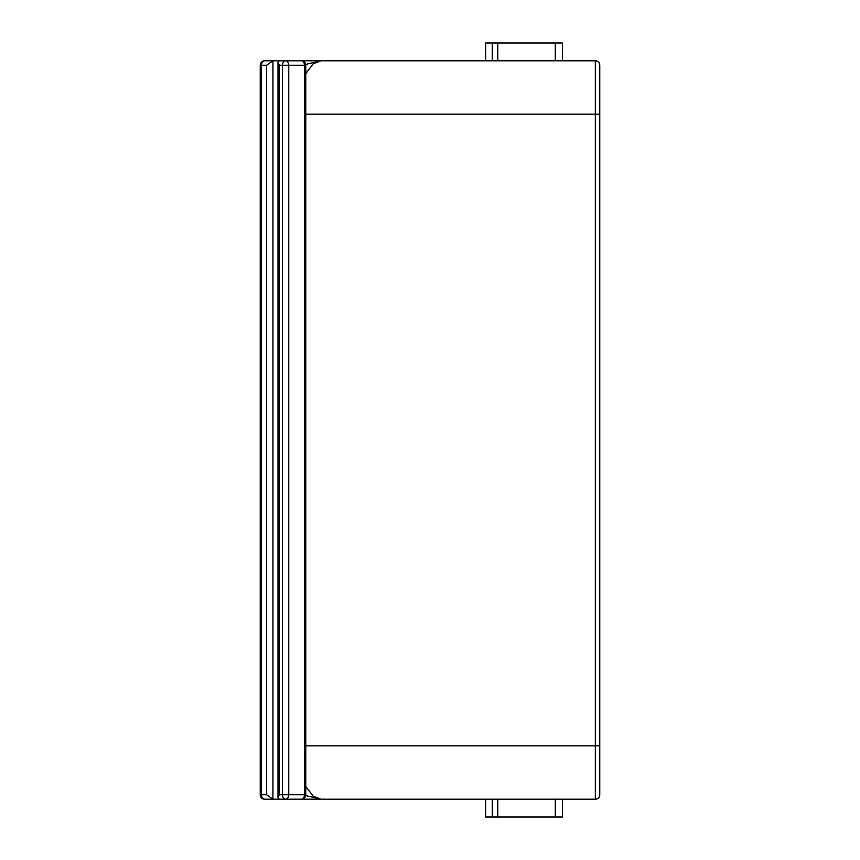 <?xml version="1.0" encoding="UTF-8"?>
<svg xmlns="http://www.w3.org/2000/svg" width="860" height="860" viewBox="0 0 860 860"><rect width="100%" height="100%" fill="white"/><g stroke="black" fill="none" stroke-linecap="round" stroke-linejoin="round"><path stroke-width="1.29" d="M279.306 794.758L282.456 794.758L282.456 65.242L279.306 65.242L279.306 794.758L278.006 797.908L279.306 799.209L301.322 799.209A4.45 4.45 0 0 0 305.773 794.758L304.472 794.758L304.472 65.242L288.745 65.242L288.745 794.758L304.472 794.758A4.45 3.15 90 0 1 301.322 799.209L474.956 799.209M278.006 797.908L278.006 62.092L279.306 60.791L301.322 60.791A4.45 3.15 90 0 1 304.472 65.242L305.773 65.242A4.45 4.45 0 0 0 301.322 60.791M300.248 60.791L595.324 60.791A4.45 4.45 0 0 1 599.764 65.242L599.764 794.758A4.45 4.45 0 0 1 595.324 799.209L320.941 799.209L305.741 795.586M474.956 60.791L288.745 60.791M279.941 60.791L264.676 60.791L272.942 60.791L272.942 799.209L264.676 799.209A4.45 3.15 -90 0 1 261.537 794.758L266.654 794.758L272.942 799.209L279.941 799.209M485.663 60.791L485.663 43L492.264 43L492.264 60.791M492.264 43L497.8 43L497.8 60.791M497.8 43L562.408 43L562.408 60.791M555.291 60.791L555.291 43M492.264 799.209L492.264 817L485.663 817L485.663 799.209M562.408 799.209L562.408 817L555.291 817L555.291 799.209M492.264 817L497.8 817L497.8 799.209M497.8 817L555.291 817M305.698 64.435L320.941 60.791L313.169 63.834L305.773 73.573M305.773 786.427L313.169 796.166L320.941 799.209M279.306 65.242L278.006 62.092M266.654 794.758L266.654 65.242L272.942 60.791M305.773 745.824L595.324 745.824L595.324 114.176L305.773 114.176M266.654 65.242L261.537 65.242L261.537 794.758L260.236 794.758A4.45 4.45 0 0 0 264.676 799.209M599.764 114.176L595.324 114.176L595.324 60.791M599.764 794.758A4.45 4.45 0 0 1 595.324 799.209L595.324 745.824L599.764 745.824M285.595 60.791A4.45 3.15 90 0 0 282.456 65.242L288.745 65.242A4.45 3.15 90 0 0 285.595 60.791M282.456 794.758A4.45 3.15 90 0 0 285.595 799.209A4.45 3.15 90 0 0 288.745 794.758L282.456 794.758M261.537 65.242A4.45 3.15 -90 0 1 264.676 60.791A4.45 4.45 0 0 0 260.236 65.242L261.537 65.242M305.773 794.758L305.773 65.242M260.236 65.242L260.236 794.758"/></g></svg>
